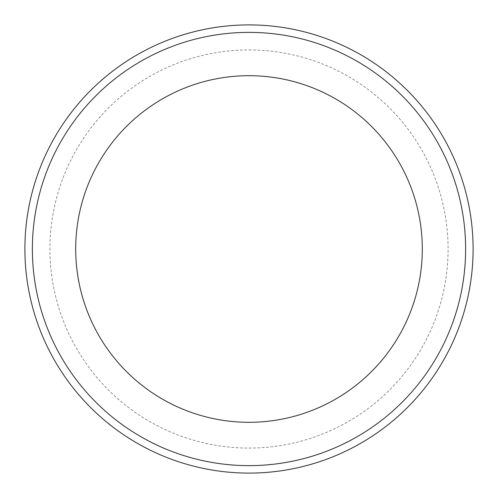 <?xml version="1.0" encoding="UTF-8"?>
<svg xmlns="http://www.w3.org/2000/svg" width="498" height="498" viewBox="0 0 498 498"><rect width="100%" height="100%" fill="white"/><g stroke="black" fill="none" stroke-linecap="round" stroke-linejoin="round"><path stroke-width="0.37" stroke-dasharray="2.49 1.87" d="M249 32.376A216.624 216.624 0 0 1 436.603 357.315A216.624 216.624 0 0 1 61.397 357.315A216.624 216.624 0 0 1 249 32.376M249 24.9A224.1 224.1 0 0 1 443.077 361.05A224.1 224.1 0 0 1 54.923 361.05A224.1 224.1 0 0 1 249 24.9M249 49.912A199.088 199.088 0 0 1 421.414 348.544A199.088 199.088 0 0 1 76.586 348.544A199.088 199.088 0 0 1 249 49.912"/><path stroke-width="0.75" d="M249 75.696A173.304 173.304 0 0 1 399.085 335.652A173.304 173.304 0 0 1 98.915 335.652A173.304 173.304 0 0 1 249 75.696M249 32.376A216.624 216.624 0 0 1 436.603 357.315A216.624 216.624 0 0 1 61.397 357.315A216.624 216.624 0 0 1 249 32.376M249 24.9A224.1 224.1 0 0 1 443.077 361.05A224.1 224.1 0 0 1 54.923 361.05A224.1 224.1 0 0 1 249 24.9A224.1 224.1 0 0 1 443.077 361.05A224.1 224.1 0 0 1 54.923 361.05A224.1 224.1 0 0 1 249 24.9"/></g></svg>
